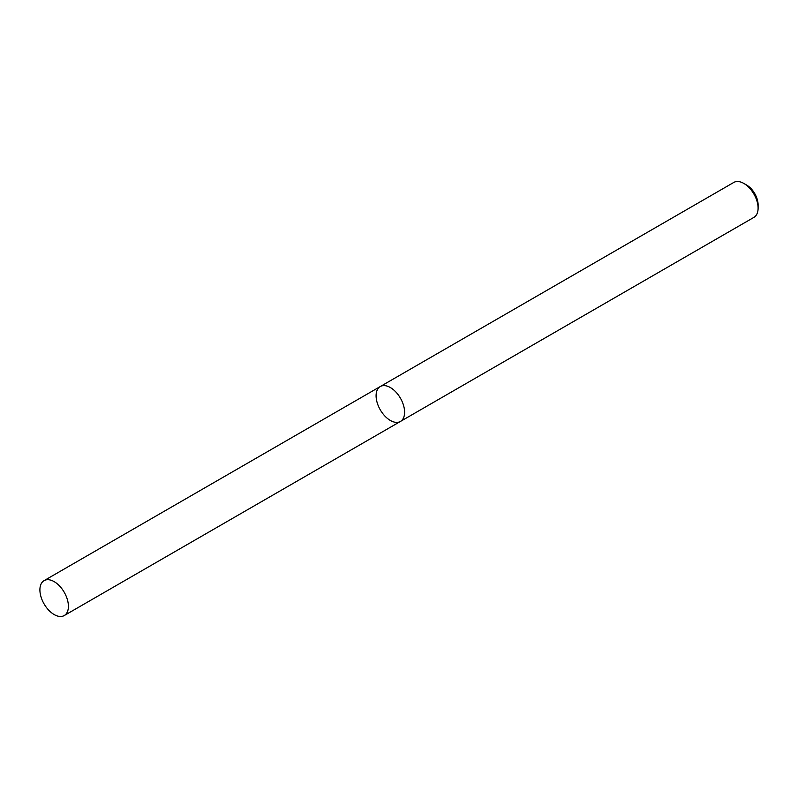 <?xml version="1.0" encoding="UTF-8"?>
<svg xmlns="http://www.w3.org/2000/svg" width="798" height="798" viewBox="0 0 798 798"><rect width="100%" height="100%" fill="white"/><g stroke="black" fill="none" stroke-linecap="round" stroke-linejoin="round"><path stroke-width="1.2" d="M753.92 217.365A20.159 11.641 -120 0 0 758.1 208.138A20.159 11.641 -120 0 0 743.846 183.45A20.159 11.641 -120 0 0 733.771 182.443L380.267 386.541A20.159 11.641 -120 0 0 377.175 402.691A20.159 11.641 -120 0 0 390.342 420.456A20.159 11.641 -120 0 0 400.426 421.454A20.159 11.641 -120 0 0 400.426 398.172A20.159 11.641 -120 0 0 380.267 386.541A20.159 11.641 -120 0 1 390.342 387.539A20.159 11.641 -120 0 1 403.519 405.304A20.159 11.641 -120 0 1 400.426 421.454L753.92 217.365M743.846 183.45L746.699 185.096A16.13 9.307 60 0 1 758.1 204.847L758.1 208.138M54.154 581.632A20.159 11.641 60 0 1 67.321 599.398A20.159 11.641 60 0 1 64.229 615.557A20.159 11.641 60 0 1 44.08 603.916A20.159 11.641 60 0 1 44.08 580.635A20.159 11.641 60 0 1 54.154 581.632M64.229 615.557L400.426 421.454M44.08 580.635L380.267 386.541"/></g></svg>
